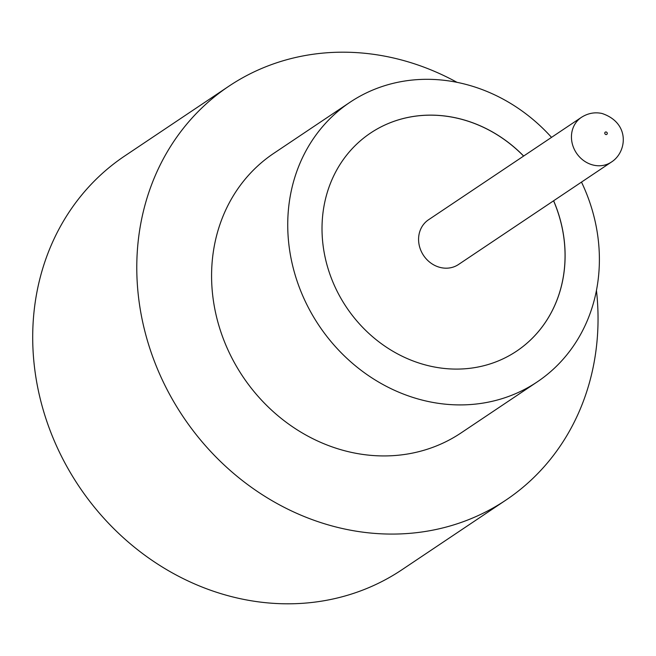 <?xml version="1.0" encoding="UTF-8"?>
<svg xmlns="http://www.w3.org/2000/svg" width="656" height="656" viewBox="0 0 656 656"><rect width="100%" height="100%" fill="white"/><g stroke="black" fill="none" stroke-linecap="round" stroke-linejoin="round"><path stroke-width="0.98" d="M440.881 267.607A26.921 23.985 56.2 0 0 458.495 264.507L611.359 162.089A26.921 23.985 -123.8 0 1 593.746 165.189A26.921 23.985 -123.8 0 1 572.344 143.951A26.921 23.985 -123.8 0 1 581.396 117.358L428.524 219.776A26.921 23.985 56.2 0 0 419.479 246.369A26.921 23.985 56.2 0 0 440.881 267.607M551.524 137.375A168.264 149.921 56.2 0 0 460.012 82.968A168.264 149.921 56.2 0 0 349.91 102.328L273.757 153.348A168.264 149.921 56.2 0 0 217.202 319.546A168.264 149.921 56.2 0 0 350.968 452.279A168.264 149.921 56.2 0 0 461.07 432.919L537.223 381.899A168.264 149.921 56.2 0 0 581.495 182.106M349.91 102.328A168.264 149.921 56.2 0 0 293.355 268.525A168.264 149.921 56.2 0 0 427.122 401.259A168.264 149.921 56.2 0 0 537.223 381.899M457.011 82.336A249.026 221.884 56.2 0 0 391.747 57.597A249.026 221.884 56.2 0 0 228.796 86.256A249.026 221.884 56.2 0 0 145.099 332.223A249.026 221.884 56.2 0 0 343.072 528.67A249.026 221.884 56.2 0 0 506.022 500.02A249.026 221.884 56.2 0 0 596.452 290.444M228.796 86.256L124.722 155.98A249.026 221.884 56.2 0 0 41.025 401.956A249.026 221.884 56.2 0 0 238.997 598.403A249.026 221.884 56.2 0 0 401.948 569.744L506.022 500.02M523.66 156.038A131.241 116.94 56.2 0 0 456.396 117.982A131.241 116.94 56.2 0 0 370.509 133.078A131.241 116.94 56.2 0 0 326.401 262.712A131.241 116.94 56.2 0 0 430.738 366.245A131.241 116.94 56.2 0 0 516.616 351.14A131.241 116.94 56.2 0 0 553.631 200.769M523.611 156.071A131.241 116.94 56.2 0 0 456.338 118.014A131.241 116.94 56.2 0 0 370.484 133.094M516.592 351.157A131.241 116.94 56.2 0 0 553.582 200.802M605.89 134.537A1.345 1.197 56.2 0 0 606.152 131.987A1.345 1.197 56.2 0 0 605.89 134.537M611.359 162.089C627.087 152.225 630.334 122.959 602.036 113.48C594.779 111.93 587.899 113.226 581.396 117.358"/></g></svg>
